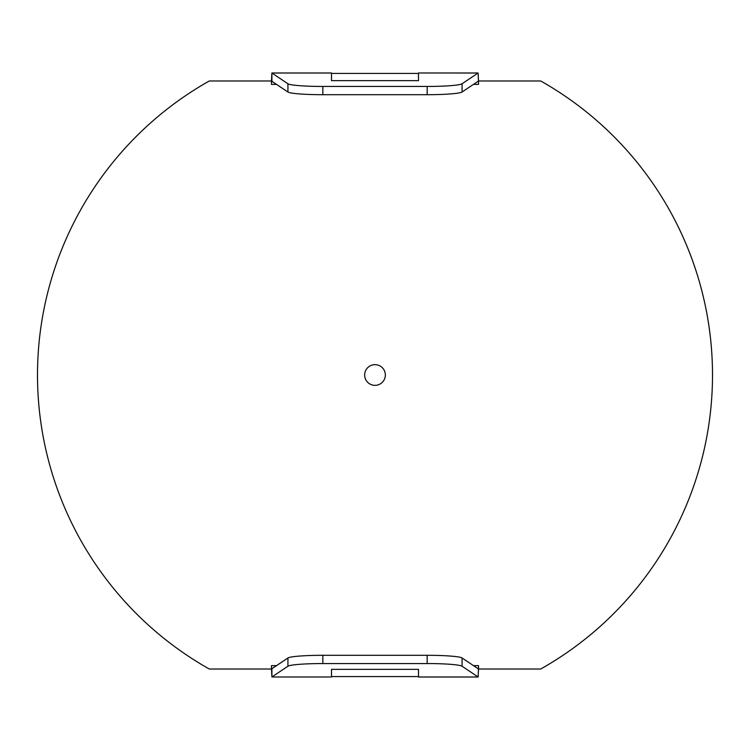 <?xml version="1.0" encoding="UTF-8"?>
<svg xmlns="http://www.w3.org/2000/svg" width="750" height="750" viewBox="0 0 750 750"><rect width="100%" height="100%" fill="white"/><g stroke="black" fill="none" stroke-linecap="round" stroke-linejoin="round"><path stroke-width="1.12" d="M276.525 84.375L271.472 84.375L271.472 80.981L209.288 80.981A337.5 337.5 0 0 0 209.288 669.019L271.472 669.019L271.913 676.978L331.519 676.978L331.519 669.366L331.519 676.584L418.481 676.584L418.481 669.366L331.519 669.366M473.475 665.625L478.528 665.625L478.528 669.019L540.712 669.019A337.5 337.5 0 0 0 540.712 80.981L478.528 80.981L478.087 73.022L418.481 72.984L478.125 72.984L462.075 83.775L462.075 92.025A35.203 3.066 180 0 1 427.162 94.697L322.838 94.697A35.203 3.066 180 0 1 287.925 92.025L271.913 81.281L271.913 73.022L287.925 83.775A35.203 3.066 0 0 0 322.838 86.447L427.162 86.447A35.203 3.066 0 0 0 462.075 83.775M331.519 80.634L331.519 73.416L418.481 73.416L418.481 80.634L331.519 80.634L331.519 72.984L271.875 72.984L271.472 80.981M473.475 84.375L478.528 84.375L478.528 80.981M276.525 665.625L271.472 665.625L271.472 669.019M364.65 375A10.35 10.35 0 0 1 375 364.65A10.35 10.35 0 0 1 385.35 375A10.35 10.35 0 0 1 375 385.35A10.35 10.35 0 0 1 364.65 375M478.528 82.641L478.087 73.022M478.125 81.263L462.075 92.025M271.472 82.641L271.875 81.263M478.528 667.359L478.125 677.016L418.481 677.016L418.481 669.366M418.481 73.022L418.481 80.634M478.528 669.019L478.087 676.978L462.075 666.225A35.203 3.066 180 0 0 427.162 663.553L427.162 655.303A35.203 3.066 0 0 1 462.075 657.975L478.125 668.738M427.162 655.303L322.838 655.303A35.203 3.066 0 0 0 287.925 657.975L271.913 668.719L271.913 676.978L287.925 666.225L287.925 657.975M427.162 663.553L322.838 663.553A35.203 3.066 180 0 0 287.925 666.225M271.472 667.359L271.875 668.738M331.519 676.978L271.913 676.978M462.075 666.225L462.075 657.975M322.838 663.553L322.838 655.303M418.481 676.978L478.087 676.978M331.519 73.022L271.913 73.022M427.162 86.447L427.162 94.697M287.925 83.775L287.925 92.025M322.838 86.447L322.838 94.697"/></g></svg>
